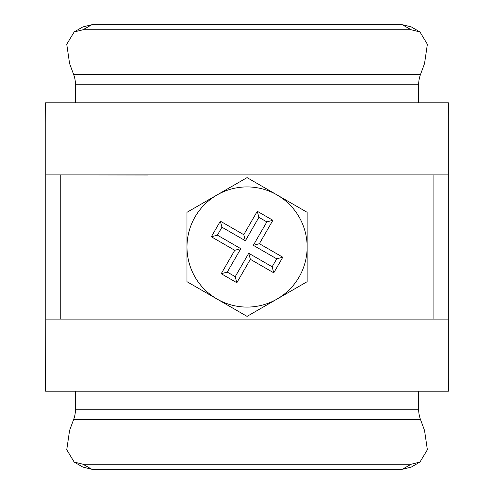 <?xml version="1.0" encoding="UTF-8"?>
<svg xmlns="http://www.w3.org/2000/svg" width="494" height="494" viewBox="0 0 494 494"><rect width="100%" height="100%" fill="white"/><g stroke="black" fill="none" stroke-linecap="round" stroke-linejoin="round"><path stroke-width="0.74" d="M448.33 115.658L448.33 319.099L45.788 319.099L45.788 174.901L448.33 174.901M448.33 378.342L448.33 319.099M76.521 174.901L147.805 175.006M45.788 319.099L45.565 391.192L448.435 391.192L448.33 378.256M45.788 174.901L45.788 122.29M448.33 115.744L448.435 102.808L45.565 102.808L45.788 122.636M411.125 29.776L402.277 24.7L411.236 26.898L419.943 31.943L411.125 29.776L82.998 29.776L74.174 31.943L66.746 44.238L69.586 63.553L73.68 74.625A24.033 19.068 -90 0 1 75.465 84.783L75.465 102.808M402.277 24.7L91.847 24.7L82.998 29.776M74.174 31.943L82.887 26.898L91.847 24.7M419.943 31.943L427.378 44.256L424.537 63.553L420.443 74.625A24.033 19.068 -90 0 0 418.659 84.783L418.659 102.808M418.659 391.192L418.659 409.217L75.465 409.217L75.465 391.192M74.174 462.057L82.998 464.224L91.847 469.3L82.887 467.102L74.174 462.057L66.746 449.744L69.586 430.447L73.68 419.375A24.033 19.068 90 0 0 75.465 409.217M419.943 462.057L411.236 467.102L402.277 469.3L411.125 464.224L419.943 462.057L427.378 449.762L424.537 430.447L420.443 419.375A24.033 19.068 90 0 1 418.659 409.217M411.125 464.224L82.998 464.224M402.277 469.3L91.847 469.3M307.144 281.685L247.062 316.376L217.02 299.031A60.083 60.083 0 0 1 186.979 247L186.979 281.685L217.02 299.031A60.083 60.083 0 0 0 307.144 247L307.144 212.315L277.103 194.969A60.083 60.083 0 0 1 307.144 247L307.144 281.685M186.979 212.315L186.979 247A60.083 60.083 0 0 1 217.02 194.969L247.062 177.624L277.103 194.969A60.083 60.083 0 0 0 217.02 194.969L186.979 212.315M250.359 259.313L273.775 272.83L282.784 257.22L259.375 243.703L272.892 220.287L257.281 211.278L243.764 234.687L220.349 221.17L211.333 236.78L234.749 250.297L221.232 273.713L236.842 282.722L250.359 259.313L248.741 253.261L272.151 266.785L276.739 258.837L253.323 245.32L266.846 221.905L258.899 217.323L245.382 240.739L221.967 227.215L217.385 235.163L240.794 248.68L227.277 272.095L235.224 276.677L248.741 253.261M235.224 276.677L236.842 282.722M227.277 272.095L221.232 273.713M240.794 248.68L234.749 250.297M217.385 235.163L211.333 236.78M221.967 227.215L220.349 221.17M245.382 240.739L243.764 234.687M258.899 217.323L257.281 211.278M266.846 221.905L272.892 220.287M253.323 245.32L259.375 243.703M276.739 258.837L282.784 257.22M272.151 266.785L273.775 272.83M433.886 319.099L433.886 174.901M60.231 319.099L60.231 174.901M420.443 74.625L73.68 74.625M418.659 84.783L75.465 84.783M420.443 419.375L73.68 419.375"/></g></svg>
